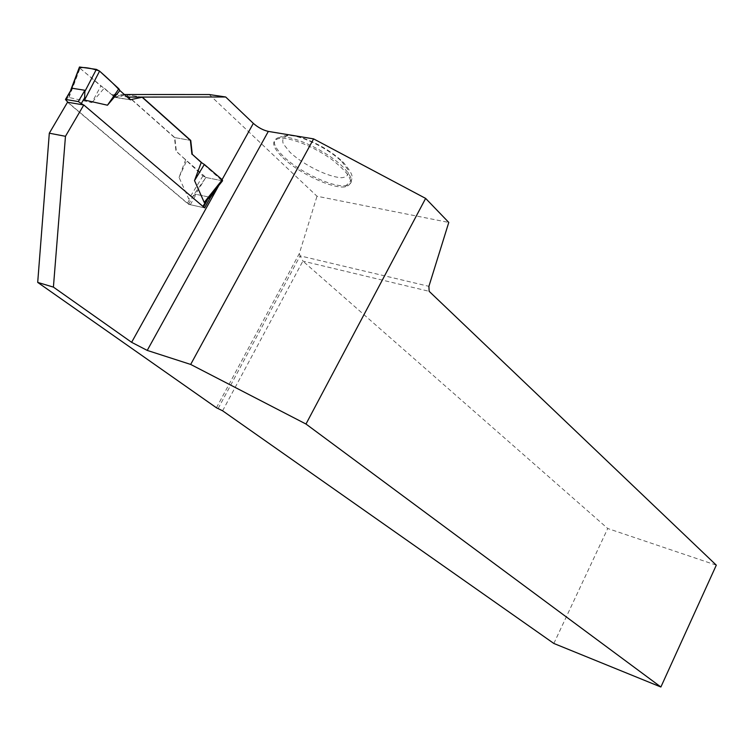 <?xml version="1.0" encoding="UTF-8"?>
<svg xmlns="http://www.w3.org/2000/svg" width="754" height="754" viewBox="0 0 754 754"><rect width="100%" height="100%" fill="white"/><g stroke="black" fill="none" stroke-linecap="round" stroke-linejoin="round"><path stroke-width="0.57" stroke-dasharray="3.77 2.83" d="M83.421 104.91L202.883 206.596L202.835 207.473L190.319 204.711L187.492 203.212L67.879 102.299M142.157 97.247L130.282 99.745L114.278 97.191L111.215 94.514L127.219 97.04M69.736 92.205L69 97.483L91.875 102.629L100.876 86.022L104.25 88.143L91.875 102.629M202.835 207.473L208.651 197.001L208.585 197.868L222.26 180.772L205.814 177.463L202.939 175.918L176.37 151.337L174.805 137.586L126.37 94.684L114.646 97.247L104.25 88.143M185.71 159.518L179.047 177.426L188.811 199.056L196.125 194.334L208.651 197.001M208.585 197.868L208.255 198.688M126.37 94.684L142.035 97.134M114.646 97.247L130.282 99.745M67.521 102.233L188.538 204.315L194.334 193.957L205.936 177.482L176.012 151.271L174.447 137.52L190.385 140.376L174.805 137.586M69 97.483L80.009 68.322L79.443 67.756L100.876 86.022M205.814 177.463L195.126 194.994M202.939 175.918L188.811 199.056M179.047 177.426L186.521 161.017M174.447 137.52L126.012 94.627L114.278 97.191M124.372 94.514L111.215 94.514M209.226 94.542L317 196.228L448.781 222.439M216.436 407.773L299.347 253.495L317 196.228M218.858 185.427L222.147 180.743L202.213 163.118M282.948 157.765C299.018 173.429 333.061 189.273 345.492 186.785C355.191 183.674 350.902 174.777 332.637 160.102C315.115 147.058 289.96 136.87 279.376 138.397C270.79 140.385 271.977 146.832 282.948 157.765M553.841 643.464L607.743 528.507L716.3 565.161M299.347 253.495L300.13 255.87L428.903 286.332M218.16 408.489L300.13 255.87L302.882 261.101L429.149 291.317M222.609 410.798L302.882 261.101L607.743 528.507M204.654 207.868L188.538 204.315M209.461 197.18L194.334 193.957M142.402 97.191L126.012 94.627M222.147 180.743L205.936 177.482M80.009 68.322L112.092 95.013C116.201 97.52 120.188 98.765 124.052 98.755C127.341 99.519 128.811 99.321 128.463 98.133L119.895 90.555M187.492 203.212L190.178 198.396M65.918 100.64L68.963 95.456M190.319 204.711L196.125 194.334M221.676 180.338L222.081 179.612M343.23 167.228C328.065 151.601 292.684 134.787 280.054 137.162C271.468 139.16 272.646 145.626 283.608 156.559C299.658 172.242 333.702 188.076 346.143 185.569C354.097 183.759 353.126 177.642 343.23 167.228M341.76 161.507L348.169 170.018C349.253 174.57 347.047 177.143 341.543 177.737C328.188 177.105 303.862 165.126 290.139 152.431L283.325 143.939C281.732 139.188 283.561 136.361 288.81 135.466C301.996 135.55 328.113 148.397 341.76 161.507M203.184 207.51L203.514 206.907M207.237 200.215L208.66 197.661M345.492 186.785L346.143 185.569C352.9 178.981 356.34 178.029 343.362 162.402C332.344 151.997 318.942 143.901 303.146 138.114C293.259 134.843 285.559 134.523 280.054 137.162L279.376 138.397"/><path stroke-width="1.13" d="M67.879 102.299L65.485 99.434L78.303 101.564L83.421 104.91M204.221 202.402L222.289 179.791L222.553 180.8L208.255 198.688L204.221 202.402L194.513 180.583L204.353 164.457L201.233 162.506L194.513 180.583M202.213 163.118L192.279 154.325L201.233 162.506M191.912 154.259L190.385 140.376L142.157 97.247M192.279 154.325L190.753 140.442L142.402 97.191L130.282 99.745L119.895 90.555L107.464 105.211L84.552 100.037L84.919 90.273L72.252 88.275L69.736 92.205M70.753 90.056L79.472 67.002L96.371 69.377L99.585 71.121L84.552 100.037M96.371 69.377L84.957 91.319M107.464 105.211L118.859 88.784L119.895 90.555C114.316 84.505 107.483 77.973 99.396 70.961C90.838 68.067 84.194 67.002 79.443 67.756L79.472 67.002M99.585 71.121L118.859 88.784M79.726 67.012L71.357 89.16M222.289 179.791L204.353 164.457M49.312 133.204L67.521 102.233L83.788 104.966L65.466 136.304L49.312 133.204L37.7 282.401L216.436 407.773L222.609 410.798L553.841 643.464L660.881 687.007L305.983 424.031L425.633 198.406L313.607 138.887L190.677 364.436L305.983 424.031M65.466 136.304L53.411 287.114L131.62 342.316L147.228 350.412L268.32 131.403C263.089 130.206 258.094 127.53 253.344 123.373L225.682 96.983L209.226 94.542L124.372 94.514M83.788 104.966L204.654 207.868L210.479 197.397L218.858 185.427M225.682 96.983L127.586 97.096L130.649 99.801M53.411 287.114L37.7 282.401M190.677 364.436L147.228 350.412M268.32 131.403L313.607 138.887M660.881 687.007L716.3 565.161L429.149 291.317L428.903 286.332L448.781 222.439L425.633 198.406M210.479 197.397L209.461 197.18M81.46 103.241L84.533 98.001M202.967 206.436L205.597 201.733M78.303 101.564L84.919 90.273M65.673 99.462L72.252 88.275M131.62 342.316L218.811 185.484M222.081 179.612L253.344 123.373M203.514 206.907L207.237 200.215M65.485 99.434L71.96 88.435"/></g></svg>
